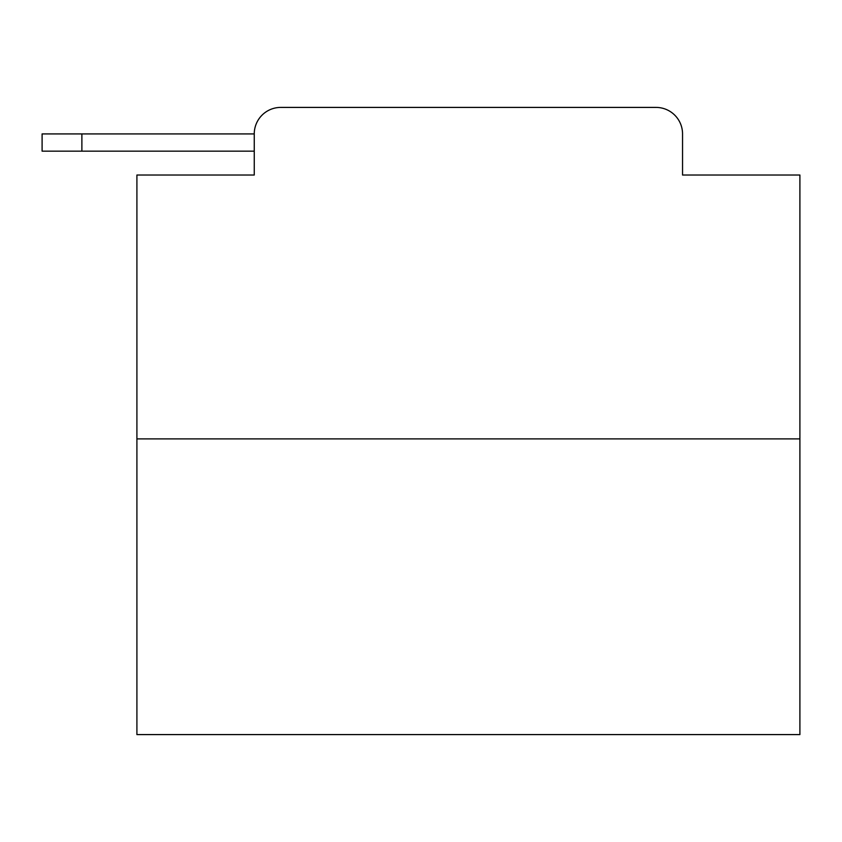 <?xml version="1.0" encoding="UTF-8"?>
<svg xmlns="http://www.w3.org/2000/svg" width="842" height="842" viewBox="0 0 842 842"><rect width="100%" height="100%" fill="white"/><g stroke="black" fill="none" stroke-linecap="round" stroke-linejoin="round"><path stroke-width="1.26" d="M254.252 133.92L254.252 175.031L254.252 151.16L42.1 151.16L42.1 133.92L42.1 151.16L42.1 133.92L254.252 133.92A26.523 26.523 0 0 1 280.775 107.408L364.975 107.408M799.9 438.903L136.909 438.903L136.909 734.592L799.9 734.592L799.9 175.031L682.546 175.031L682.546 133.92A26.523 26.523 0 0 0 656.034 107.408L280.775 107.408M136.909 438.903L136.909 175.031L254.252 175.031M571.834 107.408L656.034 107.408M682.546 175.031L682.546 133.92M42.1 133.92L42.1 151.16L42.1 133.92M81.885 133.92L81.885 151.16"/></g></svg>
